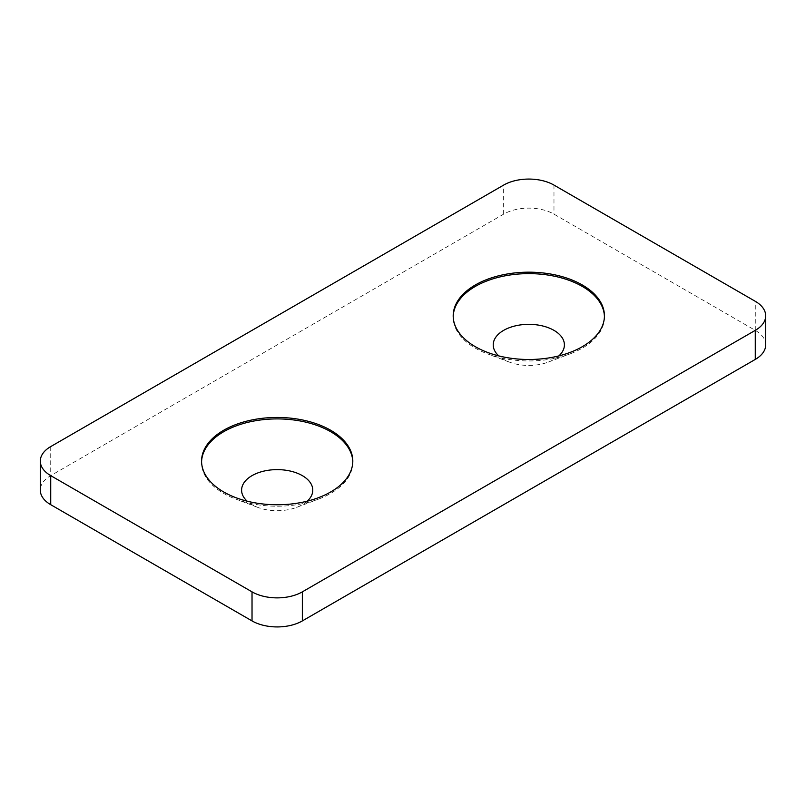 <?xml version="1.0" encoding="UTF-8"?>
<svg xmlns="http://www.w3.org/2000/svg" width="806" height="806" viewBox="0 0 806 806"><rect width="100%" height="100%" fill="white"/><g stroke="black" fill="none" stroke-linecap="round" stroke-linejoin="round"><path stroke-width="0.6" stroke-dasharray="4.03 3.02" d="M352.796 461.838A75.623 43.655 180 0 1 352.806 462.563A75.623 43.655 180 0 1 318.521 499.115A75.623 43.655 180 0 1 235.846 499.115A75.623 43.655 180 0 1 223.715 493.433A75.623 43.655 180 0 1 201.571 462.563A75.623 43.655 180 0 1 201.581 461.838M307.237 501.171A35.585 20.543 180 0 1 296.638 507.367A35.585 20.543 180 0 1 257.729 507.367A35.585 20.543 180 0 1 252.026 504.697A35.585 20.543 180 0 1 247.14 501.171M604.419 316.557A75.623 43.655 180 0 1 604.429 317.292A75.623 43.655 180 0 1 570.154 353.844A75.623 43.655 180 0 1 487.479 353.844A75.623 43.655 180 0 1 475.339 348.162A75.623 43.655 180 0 1 453.194 317.292A75.623 43.655 180 0 1 453.204 316.557M558.86 355.899A35.585 20.543 180 0 1 548.271 362.096A35.585 20.543 180 0 1 509.362 362.096A35.585 20.543 180 0 1 503.649 359.416A35.585 20.543 180 0 1 498.763 355.899M765.7 344.887A35.585 20.543 0 0 0 755.272 330.359L553.974 214.144A35.585 20.543 0 0 0 503.649 214.144L50.728 475.641A35.585 20.543 0 0 0 40.3 490.169M50.728 446.584L50.728 475.641M503.649 214.144L503.649 185.088M553.974 185.088L553.974 214.144M755.272 330.359L755.272 301.303M201.571 461.113L201.571 462.563M453.194 315.831L453.194 317.292M296.638 507.367L318.521 499.115M257.729 507.367L235.846 499.115M548.271 362.096L570.154 353.844M509.362 362.096L487.479 353.844M352.806 461.113L352.806 462.563M604.429 315.831L604.429 317.292"/><path stroke-width="1.21" d="M201.581 461.838A75.623 43.655 180 0 1 248.832 422.092A75.623 43.655 180 0 1 330.661 431.694A75.623 43.655 180 0 1 352.796 461.838M247.14 501.171A35.585 20.543 180 0 1 254.938 474.13A35.585 20.543 180 0 1 302.351 475.641A35.585 20.543 180 0 1 307.237 501.171M453.204 316.557A75.623 43.655 180 0 1 500.455 276.811A75.623 43.655 180 0 1 582.285 286.412A75.623 43.655 180 0 1 604.419 316.557M498.763 355.899A35.585 20.543 180 0 1 506.561 328.858A35.585 20.543 180 0 1 553.974 330.359A35.585 20.543 180 0 1 558.86 355.899M223.715 491.982A75.623 43.655 180 0 1 201.571 461.113A75.623 43.655 180 0 1 248.248 420.772A75.623 43.655 180 0 1 330.661 430.243A75.623 43.655 180 0 1 352.806 461.113A75.623 43.655 180 0 1 306.129 501.443A75.623 43.655 180 0 1 223.715 491.982M475.339 346.701A75.623 43.655 180 0 1 453.194 315.831A75.623 43.655 180 0 1 499.871 275.501A75.623 43.655 180 0 1 582.285 284.961A75.623 43.655 180 0 1 604.429 315.831A75.623 43.655 180 0 1 557.752 356.171A75.623 43.655 180 0 1 475.339 346.701M50.728 504.697L50.728 475.641A35.585 20.543 180 0 1 40.3 461.113L40.3 490.169A35.585 20.543 0 0 0 50.728 504.697L252.026 620.912A35.585 20.543 0 0 0 302.351 620.912L755.272 359.416A35.585 20.543 0 0 0 765.7 344.887L765.7 315.831A35.585 20.543 180 0 1 755.272 330.359L755.272 359.416M302.351 620.912L302.351 591.856A35.585 20.543 180 0 1 252.026 591.856L252.026 620.912M50.728 475.641L252.026 591.856M40.3 461.113A35.585 20.543 180 0 1 50.728 446.584L503.649 185.088A35.585 20.543 180 0 1 553.974 185.088L755.272 301.303A35.585 20.543 180 0 1 765.7 315.831M302.351 591.856L755.272 330.359"/></g></svg>
